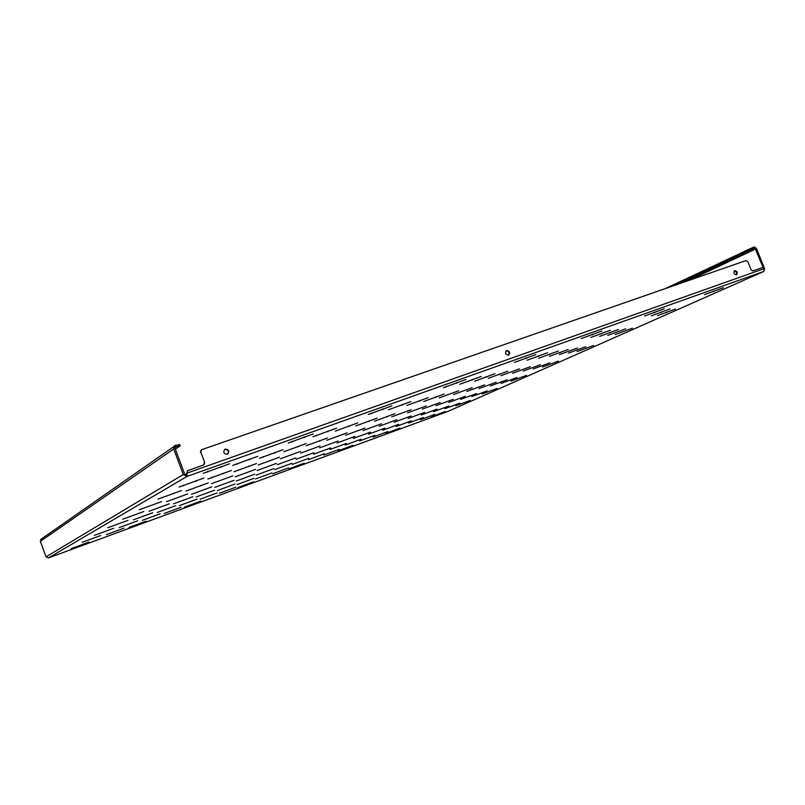 <?xml version="1.0" encoding="UTF-8"?>
<svg xmlns="http://www.w3.org/2000/svg" width="805" height="805" viewBox="0 0 805 805"><rect width="100%" height="100%" fill="white"/><g stroke="black" fill="none" stroke-linecap="round" stroke-linejoin="round"><path stroke-width="1.21" d="M590.88 337.426L610.432 330.241L590.88 337.426M651.305 315.832L670.062 308.929L651.305 315.832M644.634 316.003L664.226 308.798L644.634 316.003M704.576 294.64L723.373 287.707L704.576 294.64M224.655 449.482L224.897 449.391C228.328 449.633 229.173 451.233 227.453 454.181M225.32 449.13C228.831 449.452 229.646 451.072 227.765 454.02L227.252 454.272C223.75 453.97 222.925 452.35 224.776 449.401L225.32 449.13M734.261 270.973C736.384 271.587 736.988 272.895 736.072 274.887M734.744 270.681C737.289 271.235 737.883 272.593 736.525 274.757L736.394 274.817C733.848 274.264 733.254 272.905 734.603 270.742L734.744 270.681M506.224 350.829C508.951 351.292 509.656 352.741 508.358 355.176M506.727 350.557C509.726 351.04 510.4 352.54 508.74 355.035L508.508 355.136C505.52 354.653 504.846 353.164 506.486 350.658L506.727 350.557M581.331 338.553L601.808 331.046L581.331 338.553M514.405 362.411L535.828 354.572L514.405 362.411M443.505 387.678L465.994 379.477L443.505 387.678M368.288 414.484L391.944 405.871L368.288 414.484M288.331 442.971L313.296 433.925L288.331 442.971M203.182 473.32L229.616 463.771L203.182 473.32M657.454 315.681L675.445 309.05L657.454 315.681M599.634 336.399L618.361 329.507L599.634 336.399M538.776 358.205L558.298 351.03L538.776 358.205M474.628 381.188L495.015 373.711L474.628 381.188M406.907 405.448L428.26 397.64L406.907 405.448M335.313 431.098L357.722 422.927L335.313 431.098M259.492 458.256L283.078 449.683L259.492 458.256M179.082 487.065L203.967 478.039L179.082 487.065M615.191 334.568L632.438 328.199L615.191 334.568M559.394 354.643L577.326 348.042L559.394 354.643M500.831 375.724L519.487 368.861L500.831 375.724M439.268 397.881L458.719 390.737L439.268 397.881M374.476 421.196L394.802 413.75L374.476 421.196M306.192 445.769L327.484 437.99L306.192 445.769M234.124 471.7L256.473 463.559L234.124 471.7M157.961 499.11L181.477 490.567L157.961 499.11M577.064 351.594L593.637 345.466L577.064 351.594M523.19 371.055L540.386 364.715L523.19 371.055M466.779 391.441L484.64 384.86L466.779 391.441M407.622 412.814L426.227 405.972L407.622 412.814M345.536 435.243L364.937 428.129L345.536 435.243M280.291 458.82L300.567 451.394L280.291 458.82M211.635 483.624L232.866 475.866L211.635 483.624M139.305 509.756L161.584 501.636L139.305 509.756M542.51 367.03L558.449 361.133L542.51 367.03M490.446 385.907L506.969 379.799L490.446 385.907M436.048 405.629L453.195 399.31L436.048 405.629M379.145 426.258L396.966 419.697L379.145 426.258M319.555 447.862L338.11 441.039L319.555 447.862M257.107 470.502L276.457 463.408L257.107 470.502M191.56 494.27L211.775 486.864L191.56 494.27M122.692 519.235L143.864 511.497L122.692 519.235M511.034 381.087L526.389 375.402L511.034 381.087M460.681 399.401L476.58 393.524L460.681 399.401M408.175 418.489L424.658 412.412L408.175 418.489M353.375 438.423L370.471 432.124L353.375 438.423M296.109 459.252L313.89 452.702L296.109 459.252M236.217 481.028L254.732 474.226L236.217 481.028M173.528 503.829L192.828 496.745L173.528 503.829M107.82 527.718L127.985 520.332L107.82 527.718M482.245 393.947L497.067 388.453L482.245 393.947M433.513 411.717L448.838 406.042L433.513 411.717M382.788 430.212L398.656 424.356L382.788 430.212M329.939 449.482L346.381 443.414L329.939 449.482M274.837 469.577L291.893 463.288L274.837 469.577M217.32 490.547L235.06 484.026L217.32 490.547M157.247 512.463L175.701 505.671L157.247 512.463M94.416 535.365L113.676 528.301L94.416 535.365M455.821 405.75L470.14 400.437L455.821 405.75M408.618 423.007L423.41 417.523L408.618 423.007M359.563 440.939L374.858 435.284L359.563 440.939M308.546 459.585L324.375 453.738L308.546 459.585M255.447 478.995L271.849 472.938L255.447 478.995M200.133 499.211L217.159 492.942L200.133 499.211M142.465 520.292L160.155 513.781L142.465 520.292M82.281 542.288L100.706 535.516L82.281 542.288M431.48 416.628L445.326 411.486L431.48 416.628M385.716 433.392L400.005 428.089L385.716 433.392M338.231 450.78L352.993 445.316L338.231 450.78M288.935 468.842L304.189 463.197L288.935 468.842M237.696 487.609L253.495 481.772L237.696 487.609M184.426 507.13L200.797 501.082L184.426 507.13M128.991 527.436L145.977 521.177L128.991 527.436M71.243 548.587L88.902 542.087L71.243 548.587M527.124 360.217L547.551 352.721L527.124 360.217M459.766 384.287L481.149 376.468L459.766 384.287M388.483 409.755L410.932 401.574L388.483 409.755M312.934 436.753L336.56 428.159L312.934 436.753M232.715 465.421L257.65 456.385L232.715 465.421M607.715 335.444L625.676 328.822L607.715 335.444M549.503 356.353L568.189 349.471L549.503 356.353M488.263 378.34L507.754 371.186L488.263 378.34M423.772 401.504L444.129 394.048L423.772 401.504M355.74 425.936L377.062 418.137L355.74 425.936M283.883 451.736L306.262 443.575L283.883 451.736M207.871 479.035L231.417 470.472L207.871 479.035M568.561 353.063L585.778 346.703L568.561 353.063M512.433 373.299L530.334 366.708L512.433 373.299M453.557 394.531L472.183 387.688L453.557 394.531M391.713 416.839L411.134 409.705L391.713 416.839M326.669 440.295L346.975 432.859L326.669 440.295M258.184 464.988L279.436 457.22L258.184 464.988M185.955 491.04L208.274 482.899L185.955 491.04M533.192 368.972L549.735 362.864L533.192 368.972M479.035 388.574L496.202 382.244L479.035 388.574M422.363 409.091L440.204 402.52L422.363 409.091M362.975 430.584L381.55 423.752L362.975 430.584M300.688 453.124L320.058 446.02L300.688 453.124M235.271 476.802L255.517 469.396L235.271 476.802M166.494 501.696L187.696 493.948L166.494 501.696M501.082 383.411L517.001 377.525L501.082 383.411M448.788 402.409L465.29 396.312L448.788 402.409M394.168 422.243L411.295 415.923L394.168 422.243M337.074 442.971L354.874 436.421L337.074 442.971M277.323 464.666L295.858 457.864L277.323 464.666M214.734 487.397L234.064 480.313L214.734 487.397M149.096 511.235L169.292 503.839L149.096 511.235M471.811 396.583L487.156 390.908L471.811 396.583M421.267 414.998L437.145 409.121L421.267 414.998M368.569 434.177L385.031 428.109L368.569 434.177M313.608 454.201L330.684 447.902L313.608 454.201M256.201 475.101L273.962 468.57L256.201 475.101M196.209 496.947L214.694 490.154L196.209 496.947M133.439 519.809L152.719 512.735L133.439 519.809M445.014 408.638L459.816 403.154L445.014 408.638M396.11 426.499L411.415 420.834L396.11 426.499M345.224 445.074L361.073 439.218L345.224 445.074M292.245 464.415L308.667 458.357L292.245 464.415M237.022 484.58L254.068 478.301L237.022 484.58M179.414 505.61L197.134 499.09L179.414 505.61M119.281 527.567L137.725 520.785L119.281 527.567M420.381 419.717L434.69 414.414L420.381 419.717M373.037 437.045L387.809 431.581L373.037 437.045M323.841 455.046L339.116 449.401L323.841 455.046M272.714 473.763L288.522 467.916L272.714 473.763M219.513 493.224L235.905 487.176L219.513 493.224M164.129 513.489L181.135 507.231L164.129 513.489M106.411 534.611L124.091 528.11L106.411 534.611M447.801 411.476L763.824 271.426L764.539 268.639L756.539 248.675L754.547 246.974L755.06 248.242L752.725 248.856L752.283 247.749L754.547 246.974M176.074 445.547L176.979 446.835L175.53 446.805L175.088 448.476L184.657 474.044L186.579 474.97L187.112 476.389L48.451 557.915L46.056 556.839L40.361 541.352L40.934 539.3L175.842 445.185M186.579 474.97L187.424 470.824M175.158 447.258L174.544 445.638L173.699 448.949L183.268 474.527L187.112 476.389L186.82 473.088L187.535 470.744L203.977 464.817L204.701 462.483L200.817 452.118L204.701 462.483M200.415 452.37L201.079 450.086L201.934 449.603L746.054 260.548L747.815 261.635L751.105 269.846L752.856 270.923L762.687 267.451L764.428 268.528L763.704 271.476L187.112 476.389M201.481 449.834L200.817 452.118M203.705 464.968L204.299 462.724M763.06 267.401L755.06 248.242M665.373 288.582L752.283 247.749M750.703 248.504L751.146 249.61L752.725 248.856M751.146 249.61L748.932 250.496L748.489 249.399M747.342 249.792L747.785 250.898L748.932 250.496M747.785 250.898L745.581 251.794L745.138 250.687M674.882 285.282L745.581 251.794M176.446 445.427L179.626 444.511M179.686 444.441L180.149 445.92L175.359 449.21M180.219 445.839L178.811 446.201L178.287 444.793M176.979 446.835L178.811 446.201M445.849 386.642L446.04 387.145M371.226 413.186L371.437 413.74M291.943 441.392L292.175 442.005M207.559 471.418L207.801 472.082M263.094 456.707L263.295 457.24M183.359 485.234L183.58 485.818M162.127 497.349L162.318 497.852M316.214 435.324L316.425 435.867M236.68 463.71L236.901 464.304M211.765 477.365L211.957 477.888M200.757 485.405L200.948 485.918M223.327 473.149L223.549 473.732M298.092 446.312L298.303 446.876M368.811 420.924L369.012 421.468M435.797 396.885L435.998 397.408M499.342 374.073L499.543 374.587M559.696 352.399L559.898 352.902M248.886 459.263L249.137 459.927M327.705 431.108L327.947 431.752M401.987 404.573L402.218 405.197M472.112 379.527L472.344 380.131M538.424 355.84L538.646 356.424M173.719 493.133L173.93 493.676M248.644 466.175L248.846 466.709M319.575 440.657L319.766 441.18M386.823 416.467L387.014 416.97M195.605 480.786L195.836 481.42M274.626 452.491L274.857 453.094M349.179 425.795L349.4 426.378M419.626 400.558L419.848 401.132M486.3 376.68L486.522 377.243M549.503 354.049L549.714 354.592M609.486 332.566L609.697 333.099M666.5 312.149L666.701 312.662M220.53 466.719L220.801 467.443M304.109 436.944L304.381 437.648M382.657 408.97L382.918 409.654M456.596 382.627L456.858 383.291M526.339 357.792L526.591 358.426M592.228 334.317L592.47 334.94M48.451 557.915L447.65 411.536L48.441 557.915M186.428 473.32L764.428 268.528M46.056 556.839L183.268 474.527M40.361 541.352L173.699 448.949M755.674 248.966L689.281 280.281M754.225 248.222L678.716 283.944M175.309 447.017L175.882 446.624M713.643 291.068L713.874 291.662M654.566 312.109L654.807 312.712M660.774 312.129L660.996 312.692M601.214 333.411L601.446 333.974M763.784 271.446L447.751 411.506M175.903 445.115L176.436 446.534"/></g></svg>
